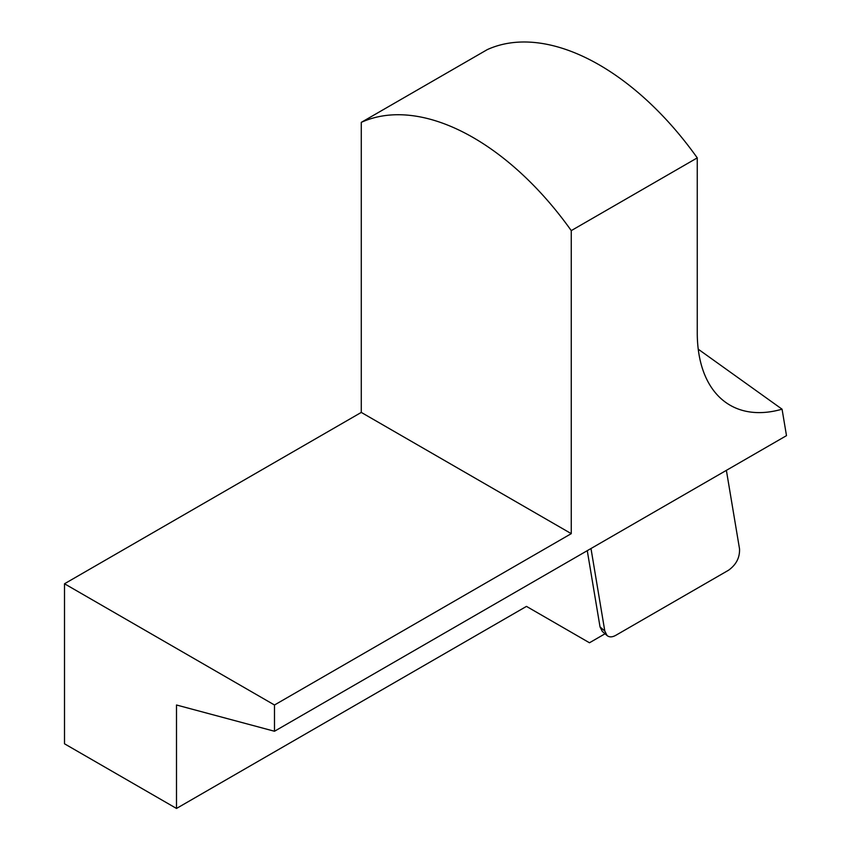 <?xml version="1.0" encoding="UTF-8"?>
<svg xmlns="http://www.w3.org/2000/svg" width="851" height="851" viewBox="0 0 851 851"><rect width="100%" height="100%" fill="white"/><g stroke="black" fill="none" stroke-linecap="round" stroke-linejoin="round"><path stroke-width="1.28" d="M726.382 470.358L739.519 548.831C739.902 557.533 736.253 564.66 728.573 570.213L615.752 635.346C612.22 637.293 609.327 637.367 607.071 635.548L604.806 631.059L590.988 548.523M697.256 157.882A237.567 137.16 -120 0 0 487.272 49.624L361.281 122.363L361.281 412.416L64.506 583.765L64.506 743.795L176.497 808.45L176.497 705L274.49 731.254L786.494 435.648L782.058 409.182A158.382 91.44 -60 0 1 730.062 405.193A158.382 91.44 -60 0 1 697.256 332.688L697.256 157.882L571.266 230.621L571.266 533.651L274.49 705L274.49 731.254M176.497 808.45L526.471 606.391L589.466 642.771L605.029 633.782M587.264 550.671L600.029 626.921L602.295 631.41L607.071 635.548M698.235 349.187L782.058 409.182M64.506 583.765L274.49 705M361.281 412.416L571.266 533.651M571.266 230.621A237.567 137.16 -120 0 0 361.281 122.363M600.029 626.921L604.806 631.059"/></g></svg>
